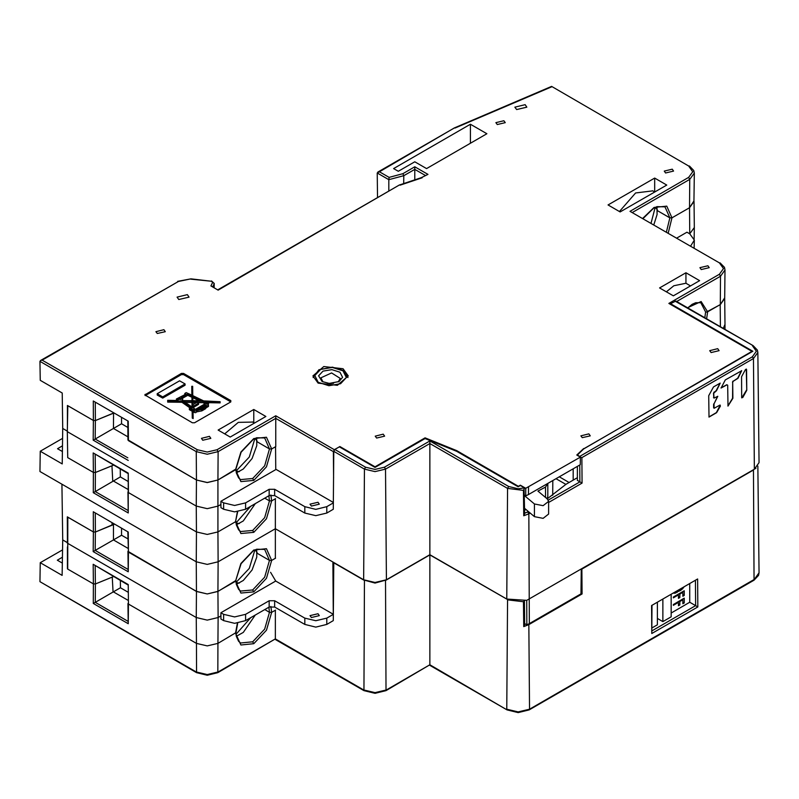 <?xml version="1.0" encoding="UTF-8"?>
<svg xmlns="http://www.w3.org/2000/svg" width="799" height="799" viewBox="0 0 799 799"><rect width="100%" height="100%" fill="white"/><g stroke="black" fill="none" stroke-linecap="round" stroke-linejoin="round"><path stroke-width="1.2" d="M127.83 532.254L128.409 552.119L128.269 531.994L93.253 511.779L93.413 531.914L67.366 516.873L67.376 542.611L62.672 539.894L62.132 575.35L40.26 562.726L39.97 581.712L196.564 672.648L196.454 643.355M127.95 603.565L128.269 623.709L128.409 604.074M93.413 583.869L93.253 603.495L95.241 602.356L127.84 621.173M67.785 517.113L67.755 568.638M67.426 546.896L67.426 568.828M40.26 562.726L62.522 549.872M275.325 610.226L275.325 638.93L363.615 689.907L375.001 692.623L386.376 689.907L429.832 664.818L386.057 690.626L375.001 693.292L363.935 690.626L364.444 580.523L333.732 562.796L333.293 620.673L326.741 624.458L315.775 627.085L304.809 624.458L304.809 618.126L315.775 620.753L326.741 618.126L333.343 614.311L275.725 581.103L270.541 572.234M528.728 623.969L528.858 624.638L523.695 626.586L523.485 601.777L507.565 599.829L506.736 709.212L518.122 711.939L529.497 709.212L529.178 709.941L518.122 712.608L507.065 709.941L429.832 664.818L429.832 554.666L506.726 599.06L526.771 600.329L754.336 469.253L759.05 462.621L757.871 352.439L753.497 358.591L752.408 356.704L579.665 456.419L577.337 455.08L583.919 448.748L752.818 351.24L670.561 303.75L670.561 304.379M39.97 581.712L196.244 671.929L207.201 674.556L218.157 671.929L275.325 638.93L217.837 672.648L207.201 675.215L196.564 672.648M237.383 623.14L235.485 633.227L240.918 644.973L253.742 643.724L266.466 630.231L271.68 612.374M275.545 610.096L271.71 612.314L269.513 612.314L264.779 609.577L269.483 612.304L264.619 629.113L252.644 641.837L240.579 642.995L238.591 641.317L236.324 636.304L235.945 632.738M255.271 615.07L243.266 632.418L236.314 636.284M671.11 613.063L689.757 602.296L695.609 605.672L695.41 580.753M689.687 602.256L689.787 583.999M523.695 626.586L524.673 624.598L524.474 601.028M582.052 593.927L528.858 624.638L529.497 709.212L754.326 579.415L759.04 572.783L758.531 575.38L754.006 580.134L753.497 470.032L581.862 569.118L582.052 593.927L580.963 593.297M120.339 580.513L120.449 587.734L127.85 592.009M120.449 587.734L113.378 591.819L127.91 600.209M113.378 591.819L95.241 602.356L95.411 583.939L112.309 577.108L113.078 592.049M67.765 569.058L93.383 583.849L95.411 583.939M62.402 557.243L57.308 560.189L62.322 563.085M523.485 601.777L523.984 601.138M697.597 578.955L651.535 605.542L697.597 578.955L697.807 606.93L695.609 605.672L652.184 630.751M697.807 606.93L651.744 633.527L651.994 605.812M95.211 566.002L95.371 583.949L113.548 576.588M127.95 551.34L196.424 591.42L207.201 593.997L217.967 591.42L218.167 617.497L220.904 615.909L220.884 619.065L223.65 620.663L234.616 623.28L245.583 620.663L269.163 607.05L274.646 607.05L304.809 624.458M128.389 604.054L128.249 584.558L128.389 604.054L196.424 643.345L207.201 645.922L217.967 643.345L235.975 632.578M271.71 612.314L270.891 606.471M93.383 583.849L93.223 564.344L127.81 584.818M67.366 543.09L196.234 617.497L196.424 591.42M121.528 528.618L121.578 535.23L127.87 538.866M217.967 591.42L235.945 580.493M333.293 614.341L332.903 562.017L275.325 528.778L275.315 558.271L271.68 560.379L266.486 548.733L253.742 550.032L253.423 550.731L256.669 549.223L264.619 549.432L269.483 560.379L257.098 553.228L269.513 560.399L271.71 560.399L275.545 558.181M257.088 552.439L255.101 549.862L257.088 552.439M304.809 618.126L274.646 600.718L269.163 600.718L245.583 614.331L234.616 616.948L223.65 614.331L220.884 612.733L275.705 581.083M311.39 617.497L319.33 615.59L317.972 613.692L310.022 615.59L311.39 617.497M220.904 615.909L220.884 612.733M253.742 550.032L240.908 563.505L235.515 581.292L240.928 593.058L253.772 591.819L266.516 578.286L271.71 560.399M269.513 560.399L264.649 577.208L252.674 589.932L240.609 591.09L238.571 589.342L236.324 584.269L235.975 580.653M256.699 549.213L256.799 557.063L252.124 569.977L243.276 580.493L236.344 584.349M217.967 643.345L218.167 617.497L207.201 620.114L196.234 617.497L196.424 643.345M67.765 517.133L93.383 531.924L93.223 551.59L95.211 550.451L127.82 569.278M127.93 551.49L128.249 571.814L128.389 552.139M93.383 531.924L95.371 532.034L114.117 524.334M121.578 535.23L113.428 539.924L113.428 524.733M95.371 532.034L95.211 550.451L113.428 539.924L127.93 548.304M268.873 607.21L269.513 612.314M547.195 498.836L565.972 484.284L577.337 477.722M675.085 301.133L753.177 345.697L675.864 301.063L670.561 303.75M746.735 390.321L746.576 369.448L745.497 369.557L741.552 376.768L741.712 397.632L742.79 397.532L746.735 390.321L746.246 368.998M727.659 385.218L727.999 406.072L732.833 398.341L732.713 382.302L733.332 381.203L737.946 378.327L741.692 370.706L725.342 379.934L721.147 388.024L727.02 384.848L727.659 385.218M719.929 405.133L714.056 408.309L714.016 403.914L717.772 396.294L713.976 398.052L713.757 393.238L716.463 390.731L720.209 383.111L713.527 386.966L708.693 395.735L709.043 417.088L716.623 412.713L720.378 406.132L719.929 405.133M754.336 469.253L753.497 358.591L581.862 457.677L579.674 456.738M581.862 457.677L582.052 483.115L577.337 480.409L577.337 466.406M524.643 510.181L526.052 509.602M524.464 488.339L523.485 490.336L523.705 515.784L524.673 513.797L524.014 487.61L520.309 485.472L518.122 486.741L456.748 451.305L425.088 438.511L375.001 467.425L339.355 446.851L334.831 449.457L333.732 451.345L333.293 509.233L326.741 513.018L315.775 515.645L304.809 513.018L304.809 506.686L315.775 509.313L326.741 506.686L333.343 502.871M526.771 600.329L526.801 624.828L529.318 623.639L580.953 593.837L581.322 569.138M526.801 624.828L524.663 623.59M332.903 562.017L363.605 579.744L375.001 582.471L386.386 579.744L429.832 554.666L429.832 440.988L508.663 486.501L518.102 488.768L524.334 487.879M217.937 531.914L218.167 561.777L275.325 528.778L275.315 498.786M275.545 498.656L271.71 500.873L269.513 500.873L264.779 498.137L269.483 500.853L264.619 517.672L252.644 530.396L240.579 531.555L238.591 529.877L236.324 524.863L235.945 521.298M235.485 521.787L240.918 533.532L253.742 532.284L266.466 518.791L271.68 500.933M128.409 552.119L196.454 591.4L207.201 593.977L217.937 591.4L235.485 581.273L241.148 563.645L253.423 550.731M67.366 542.611L62.731 539.924L61.883 484.204L196.234 561.777L196.454 531.914M113.887 524.204L95.411 532.014L93.413 531.914M111.93 525.342L112.04 523.135M271.68 560.379L269.483 560.379M120.23 469.003L120.349 476.923L112.729 481.447L111.93 465.817L95.411 472.499L93.383 472.409L67.765 457.617L67.366 431.65L196.234 506.057L196.424 479.979L128.389 440.698L128.269 421.183L93.253 400.968L93.413 420.474L67.426 405.463L67.426 427.855M61.883 484.204L39.95 471.54L40.26 451.285L62.192 463.949L62.731 428.484L67.366 431.17L67.755 457.128M93.413 472.429L93.253 492.693L95.231 491.545L95.411 472.499M112.729 481.447L95.231 491.545L127.84 510.371M120.349 476.923L127.86 481.258M196.424 479.979L207.201 482.556L217.967 479.979L217.967 531.904L207.201 534.471L196.424 531.904L128.389 492.613L128.249 473.118L128.269 512.908L127.95 492.124M217.937 591.4L218.167 561.777L207.201 564.394L196.234 561.777L196.454 591.4M40.26 451.285L62.582 438.391M62.462 445.882L57.498 448.748L62.382 451.565M113.328 480.978L127.91 489.397M255.271 503.63L243.276 520.968L236.314 524.843M565.862 484.394L556.024 478.721M552.768 480.599L552.658 495.25M569.118 482.466L559.32 476.813M706.366 312.119L720.269 304.589L724.683 298.427L724.993 269.942L720.448 276.214L719.36 274.297L723.445 268.604L719.36 262.911L629.962 211.306L688.648 177.428L692.733 171.735L688.648 166.042L551.61 86.392L454.331 127.95L379.405 171.735L389.163 177.358L388.833 179.715L377.208 173.003L379.405 171.735M724.693 297.777L720.269 304.589L720.448 276.214L676.633 301.513M706.646 318.831L707.654 311.87M724.723 298.317L725.003 324.384L723.275 328.439M95.211 454.561L95.371 472.509L113.548 465.148M693.981 200.899L689.557 207.71L693.981 201.548L694.281 173.063L689.747 179.336L632.618 212.314M694.021 201.438L694.301 227.505L689.757 233.787L689.527 207.69L671.979 217.827L669.792 217.827L657.397 210.676L669.822 217.837L672.009 217.837L689.557 207.71L689.747 179.336L688.648 177.428M657.387 209.887L655.4 207.301L657.387 209.887M196.424 531.904L196.234 506.057L207.201 508.673L218.167 506.057L220.904 504.469L220.884 507.625L223.65 509.223L234.616 511.839L245.583 509.223L269.163 495.6L274.646 495.6L304.809 513.018M237.383 511.7L235.515 521.767L217.967 531.904M271.71 500.873L270.891 495.03M237.722 511.66L235.515 521.767M93.383 472.409L93.223 452.893L127.81 473.378M121.528 417.807L121.578 423.79L127.87 427.425M127.95 439.899L196.454 479.959L207.201 482.526L217.937 479.959L235.485 469.832L240.908 452.064L253.742 438.591L266.486 437.293L271.68 448.938L275.745 446.591L275.745 415.81L334.431 449.697L339.905 446.531L375.001 466.796L375.001 467.425M217.967 479.979L235.945 469.053M275.515 446.721L271.71 448.948L269.513 448.948L264.649 465.767L252.674 478.491L240.609 479.65L238.571 477.902L236.324 472.828L235.975 469.203L235.485 469.832M271.68 448.938L269.483 448.938L257.098 441.787L269.513 448.948M257.088 440.998L255.101 438.421L257.088 440.998M304.809 506.686L274.646 489.278L269.163 489.278L245.583 502.891L234.616 505.507L223.65 502.891L220.884 501.293L275.725 469.632L275.545 446.731M311.39 506.057L319.33 504.149L317.972 502.251L310.022 504.149L311.39 506.057M220.904 504.469L220.884 501.293M235.515 469.842L240.928 481.617L253.772 480.379L266.516 466.846L271.71 448.948M256.699 437.762L256.799 445.622L252.124 458.536L243.276 469.053L236.344 472.908M67.366 431.65L67.785 405.672L93.383 420.484L93.223 440.149L95.211 439.011L127.82 457.837M127.93 440.049L127.83 421.443M93.383 420.484L95.371 420.594L113.568 413.213L113.428 428.484L127.93 436.853M121.578 423.79L95.211 439.011L95.371 420.594M268.873 495.77L269.513 500.873M671.979 217.827L666.785 206.182L654.041 207.48L653.722 208.179L656.968 206.661L664.918 206.881L669.822 217.837L666.426 231.83M656.998 206.651L657.098 214.512L653.912 224.609M668.294 232.909L672.009 217.837M677.013 237.942L686.99 232.189L689.757 233.787L694.301 240.119L690.706 245.842M694.111 247.82L694.301 240.119M583.699 448.958L751.989 351.4L668.903 303.43L719.36 274.297M583.699 448.559L576.788 455.08L580.354 457.138L525.792 488.319L520.309 485.153L518.391 486.261L456.698 450.646L425.098 437.872L375.001 466.796M673.307 295.83L699.624 280.639L685.912 272.719L659.594 287.92L673.307 295.83M497.258 124.574L505.258 122.696L503.889 120.749L495.879 122.696L497.258 124.574M665.597 173.013L673.607 171.126L672.229 169.178L664.229 171.126L665.597 173.013M701.242 269.573L709.252 267.695L707.874 265.747L699.874 267.695L701.242 269.573M711.11 352.519L719.12 350.641L717.742 348.694L709.742 350.641L711.11 352.519M582.251 437.682L590.251 435.805L588.883 433.857L580.873 435.805L582.251 437.682M376.619 438.002L384.619 436.114L383.25 434.167L375.24 436.114L376.619 438.002M202.786 440.219L210.796 438.331L209.418 436.384L201.418 438.331L202.786 440.219M157.273 333.523L165.273 331.645L163.905 329.697L155.895 331.645L157.273 333.523M230.232 437.033L265.877 416.459L253.812 409.488L218.167 430.072L230.232 437.033M620.114 211.935L666.726 185.028L654.661 178.067L608.049 204.973L620.114 211.935M426.546 168.569L414.751 161.758L398.302 171.256L393.637 168.569L470.411 124.245L486.861 133.743L426.546 168.569M318.102 383.13L337.328 385.338L348.224 375.929L343.051 368.729L323.825 366.521L312.938 375.929L318.102 383.13M178.826 299.555L189.083 297.098L187.326 294.651L177.058 297.098L178.826 299.555M516.613 109.603L526.871 107.146L525.113 104.689L514.846 107.146L516.613 109.603M230.781 400.629L230.781 401.897L230.781 400.629L183.62 373.403L181.423 373.403L144.779 394.926L192.389 422.791L194.586 422.791L230.781 401.897L183.62 374.661L181.423 374.661L145.238 395.565L145.238 394.297M333.533 478.072L333.333 451.605L334.431 449.697M339.905 447.17L339.905 446.531M425.098 437.872L425.098 438.511M456.698 450.646L456.698 451.285M719.36 262.911L629.962 211.306M687.47 307.765L701.152 301.513L707.604 311.86L720.239 304.569L720.428 326.791M687.749 307.925L692.174 304.359L695.779 302.701L700.813 302.701L705.657 311.98L704.848 317.802M524.524 495.19L525.732 495.879L528.479 494.621L580.304 464.698L580.354 457.138M525.732 495.879L525.792 488.319M377.577 197.583L377.208 173.003M388.853 191.081L388.833 179.715L403.775 175.69L402.876 173.673L414.751 166.811L427.934 174.422L421.463 177.628M403.725 183.53L403.775 175.69L414.751 169.358L414.751 166.811M414.751 179.855L414.751 169.358L425.278 175.43M421.502 177.608L427.934 174.422M399.41 184.978L218.167 290.147L210.936 285.972L218.167 290.147M196.454 479.959L196.244 451.605L39.97 361.378L40.609 360.469L42.167 360.099L197.343 449.697L207.201 452.054L217.058 449.697L275.745 415.81M39.97 361.378L40.26 380.364L62.192 393.028L62.731 428.484L67.376 431.17M275.715 469.173L333.353 502.441M253.742 438.591L253.423 439.29L256.669 437.782L264.619 437.992L269.483 448.938M113.428 413.133L95.411 420.574L93.413 420.474M654.041 207.48L642.915 218.257M666.316 291.805L673.897 285.732L685.912 283.275L685.912 272.719M685.912 283.275L690.486 285.912M253.812 422.801L253.812 409.488M252.574 422.082L238.352 422.351L224.729 433.857M654.661 191.99L654.661 178.067M652.753 190.901L635.624 192.909L619.455 211.555M470.411 124.245L470.411 143.241M201.857 410.846L201.468 409.358L194.127 411.265L193.698 410.666L194.127 412.534L195.705 412.713L196.604 411.835L201.857 410.846L205.653 408.659L205.343 407.21L207.151 405.842L207.231 407.15L208.549 406.391L208.08 403.016L208.899 402.536L207.201 402.636L204.704 401.418L220.085 401.647L203.645 400.908L192.799 395.635L192.659 386.366L191.77 386.366L191.89 395.195L191.77 386.366M205.653 408.279L207.151 407.11M208.379 404.104L208.899 402.536M208.899 402.746L220.085 402.916L220.085 401.647M191.91 395.205L186.187 392.649L184.759 393.478L184.829 394.786M190.092 408.019L181.952 402.346L167.69 402.137L167.71 400.349L177.738 400.509L176.409 399.021L176.429 400.489M181.952 402.346L181.952 401.078L191.081 407.44L189.323 408.459L189.323 409.727L192.14 411.205L192.249 418.057L193.128 418.566L193.008 409.438L194.606 409.887L193.698 410.666M193.028 410.696L193.718 410.536M157.223 393.707L157.223 394.976L162.666 398.122L185.038 385.198L185.038 383.939L179.595 380.793L157.223 393.707L162.666 396.853L185.038 383.939M196.604 411.835L196.604 410.776M193.528 410.406L193.528 409.138M192.249 418.057L192.249 416.788L193.128 417.298M192.14 411.205L192.249 416.788M192.02 411.275L192.14 409.937M189.323 408.459L192.02 410.007M181.952 401.078L167.69 400.868M176.409 399.021L185.927 394.147L184.759 393.478M207.231 407.15L207.231 405.882L208.549 405.123M201.857 409.577L205.653 407.39M201.468 409.358L201.468 410.626M180.714 398.351L177.917 399.021L178.397 399.69L181.193 399.021L180.714 398.351M207.191 404.344L206.492 403.934L207.261 403.495L207.191 404.344M204.554 406.761L206.342 405.373L205.163 404.693L196.194 409.877L200.679 408.898L199.96 408.489L203.755 406.292L204.554 406.761M203.755 407.18L201.498 408.489L203.755 407.59M195.365 409.428L192.988 407.54L192.949 405.373L193.847 405.882L198.571 403.155L197.033 402.267L192.939 404.624L192.889 401.248L202.956 401.398L206.392 403.066L195.365 409.428M192.13 409.148L191.72 407.88L190.701 408.469L192 409.218L192.11 408.159M192.879 400.738L201.887 400.878L192.819 396.464L192.879 400.738M192.1 407.031L192 401.228L183.4 401.108L192.1 407.031M181.503 397.592L182.701 399.021L182.022 400.149L182.651 400.579L191.99 400.728L191.92 396.034L187.735 393.997L181.503 397.592M180.304 398.591L178.497 399.021L180.304 398.591M207.261 404.214L207.261 403.495M198.841 409.617L199.96 408.968M204.174 406.531L205.443 406.122M199.96 409.258L199.96 408.489M205.163 405.962L205.163 404.693M192.968 406.651L193.847 407.15L198.571 404.424L198.571 403.155M192.909 402.516L196.504 402.566M197.583 402.586L202.956 402.666L205.193 403.755M193.847 407.15L193.847 405.882M202.956 402.666L202.956 401.398M191.72 409.058L191.72 407.88M192.839 397.742L199.201 400.838M185.258 402.396L192 402.496L192.08 407.021M192 402.496L192 401.228M182.661 400.579L182.701 399.021M182.452 398.311L187.735 395.265L191.92 397.303L191.97 400.728M187.735 395.265L187.735 393.997M191.92 397.303L191.92 396.034M162.666 398.122L162.666 396.853M652.154 627.804L657.397 624.778L657.397 602.696M662.88 599.53L662.88 621.612L657.397 618.446M662.88 621.612L671.11 616.858L671.11 594.776M673.307 597.862L678.441 594.905L678.441 598.331L679.839 597.522L679.839 594.096L682.875 592.339L682.875 596.304L684.274 595.495L684.274 590.741L673.307 597.073L673.307 597.862M674.006 593.267L680.538 590.421L683.714 587.505M673.307 605.302L678.441 602.346L678.441 605.772L679.839 604.963L679.839 601.537L682.875 599.779L682.875 603.744L684.274 602.935L684.274 598.181L673.307 604.513L673.307 605.302M678.441 594.905L677.752 594.506M684.274 595.495L682.875 594.686M682.626 592.199L682.626 591.689M682.875 592.339L682.186 591.949M679.839 594.096L679.15 593.697M679.839 597.522L678.441 596.713M678.191 594.756L678.191 594.256M682.636 588.813L682.046 588.464M681.707 589.612L681.068 589.243M680.538 590.421L679.849 590.022M677.033 592.439L676.254 591.989M675.874 592.978L675.045 592.508M674.935 593.258L674.346 592.908M681.887 588.553L675.684 592.139M678.441 602.346L677.752 601.947M684.274 602.935L682.875 602.126M682.626 599.64L682.626 599.13M682.875 599.779L682.186 599.39M679.839 601.537L679.15 601.138M679.839 604.963L678.441 604.154M678.191 602.196L678.191 601.687M329.278 383.46L339.076 381.473L342.531 377.318L339.945 372.214L331.885 369.667L323.046 371.155L318.631 375.81L322.077 381.473L329.278 383.46M338.167 381.952L340.274 378.466L331.625 372.903L320.938 377.857L322.996 381.952M327.55 383.28L333.612 383.28M547.744 483.495L545.477 487.07L537.917 491.105L547.215 498.856L548.593 501.402L543.15 505.677L534.461 503.949L524.524 495.66M524.633 508.414L534.461 516.613L543.15 518.341L548.593 514.067L548.593 501.402M546.916 498.606L547.774 496.559L547.774 483.894M741.792 397.952L746.486 390.182M727.899 405.972L732.583 398.202L732.713 382.302M721.038 387.924L726.77 384.709M733.332 381.203L737.697 378.187L741.552 370.666M733.092 381.063L732.463 382.162M708.943 416.988L716.383 412.574L720.239 405.053M714.386 392.149L716.214 390.591L720.069 383.071M714.136 392.009L713.757 393.238M713.787 397.642L713.517 393.108M713.547 397.502L713.976 398.052M714.016 403.914L717.632 396.254M713.777 403.775L713.837 404.534M713.627 407.76L713.597 404.404M128.269 623.709L93.253 603.495M507.595 599.52L429.832 554.955L385.547 580.523L386.057 690.626M385.517 580.214L375.001 583.04L364.474 580.214M217.937 643.355L217.837 672.648M252.644 641.837L253.742 643.724M236.035 634.346L250.696 617.707M525.213 623.909L524.663 624.089M651.744 633.527L651.535 605.542M755.954 468.164L753.477 469.752M326.741 618.126L326.741 624.458M93.223 564.344L128.249 584.558M223.65 620.663L223.65 614.331M252.674 589.932L253.772 591.819M239.41 583.05L236.075 582.561M236.055 582.411L249.278 568.419L254.851 549.972M128.249 571.814L93.223 551.59M245.583 614.331L245.583 620.663M269.163 607.05L269.163 600.718M274.646 600.718L274.646 607.05M752.408 345.777L756.323 351.23L752.418 356.684M530.196 513.058L528.868 513.827L529.318 623.639M582.052 483.115L548.593 502.441M579.734 465.028L579.854 481.857L548.264 500.104M524.673 513.278L528.409 511.57M527.769 511.939L528.868 513.827L523.705 515.784M523.485 490.336L507.565 488.389L508.663 486.501M506.726 599.06L507.565 488.389L429.832 443.515L385.547 469.083L386.386 579.744M363.605 579.744L364.444 469.083L333.732 451.345M429.832 440.988L384.459 467.185L385.547 469.083L375.001 471.6L364.444 469.083L365.543 467.185L334.831 449.457M384.459 467.185L375.001 469.452L365.543 467.185M252.644 530.396L253.742 532.284M93.253 511.779L128.269 531.994M95.411 532.014L95.241 513.437M128.269 512.908L93.253 492.693M236.035 522.906L250.686 506.276M239.41 523.535L236.045 523.025M326.741 506.686L326.741 513.018M93.223 452.893L128.249 473.118M223.65 509.223L223.65 502.891M252.674 478.491L253.772 480.379M239.41 471.61L236.075 471.11M236.055 470.961L249.278 456.978L254.851 438.531M128.249 460.374L93.223 440.149M245.583 502.891L245.583 509.223M269.163 495.6L269.163 489.278M274.646 489.278L274.646 495.6M651.115 222.991L655.15 207.42M190.771 279.161L211.395 281.268L190.931 278.881L178.487 281.398L42.167 360.099M211.395 281.268L212.614 282.367L210.936 285.972M400.089 185.118L422.142 177.768M402.876 173.673L389.163 177.358M454.981 128.09L551.51 86.861M333.333 451.605L275.745 418.356L218.157 451.605L207.201 454.222L196.244 451.605L197.343 449.697M528.539 487.06L528.479 494.621M688.648 166.042L551.61 86.392M214.072 287.26L214.112 283.875L212.864 286.561M214.172 287.32L214.212 283.425L212.614 282.367M178.487 281.398L40.609 360.469M93.253 400.968L128.269 421.183M217.058 449.697L218.157 451.605L217.937 479.959M95.411 420.574L95.241 402.626M181.423 374.661L181.423 373.403M183.62 373.403L183.62 374.661M328.858 385.687L318.192 382.312L314.776 375.57L320.619 369.408L332.304 367.44L342.971 370.816L346.386 377.557L340.534 383.72L328.858 385.687M534.461 516.613L534.461 503.949M545.477 487.07L545.477 497.397M754.006 580.134L529.178 709.941M507.065 709.941L429.832 665.347M363.935 690.626L275.325 639.46M757.891 466.137L759.04 572.783M237.722 623.1L235.975 632.588M757.871 352.439L757.352 350.032L753.177 345.697M724.953 329.408L725.003 324.384M694.171 238.991L694.301 227.505M724.993 269.942L724.473 267.365L720.129 262.841M573.163 480.139L573.163 468.823M694.281 173.063L693.762 170.487L689.427 165.962M454.251 127.99L377.847 172.105M421.572 177.588L399.52 184.939M399.38 184.998L218.167 289.618M214.212 283.425L211.555 280.988M190.931 278.881L177.708 281.318M253.423 439.29L241.148 452.204L235.945 469.203M653.722 208.179L643.155 218.397M252.244 421.892L254.352 423.11M652.543 190.781L654.651 192M196.614 411.934L196.614 410.696M208.379 405.033L208.379 403.894M180.624 399.74L180.624 399.021M178.497 399.74L178.497 399.021M348.014 377.478L343.49 370.556L332.394 367.16L318.941 369.787L313.138 377.478"/></g></svg>
